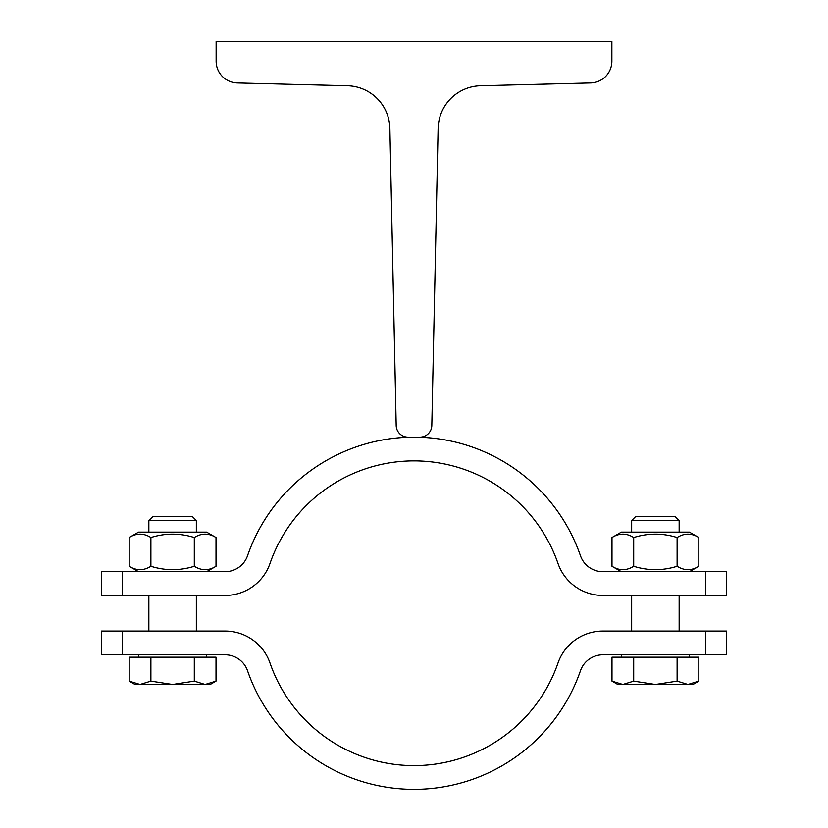 <?xml version="1.0" encoding="UTF-8"?>
<svg xmlns="http://www.w3.org/2000/svg" width="828" height="828" viewBox="0 0 828 828"><rect width="100%" height="100%" fill="white"/><g stroke="black" fill="none" stroke-linecap="round" stroke-linejoin="round"><path stroke-width="1.24" d="M396.188 425.52L389.874 128.35A43.532 43.532 0 0 0 347.46 85.76L237.346 82.955A21.766 21.766 0 0 1 216.129 61.189L216.129 41.4L611.871 41.4L611.871 61.189A21.766 21.766 0 0 1 590.654 82.955L480.54 85.76A43.532 43.532 0 0 0 438.126 128.35L431.812 425.52A11.871 11.871 0 0 1 419.941 437.143L408.059 437.143A11.871 11.871 0 0 1 396.188 425.52M122.575 571.693L225.123 571.693A23.743 23.743 0 0 0 247.562 555.702A176.105 176.105 0 0 1 580.438 555.702A23.743 23.743 0 0 0 602.877 571.693L726.632 571.693L726.632 595.435L602.877 595.435A47.486 47.486 0 0 1 558 563.464A152.362 152.362 0 0 0 270 563.464A47.486 47.486 0 0 1 225.123 595.435L101.368 595.435L101.368 571.693L122.575 571.693L122.575 595.435M611.985 537.527L621.362 532.114L689.434 532.114L698.811 537.527C691.577 533.004 684.342 533.004 677.107 537.527C662.638 533.004 648.169 533.004 633.699 537.527C626.465 533.004 619.22 533.004 611.985 537.527L611.985 566.28C619.22 570.803 626.465 570.803 633.699 566.28C648.169 570.803 662.638 570.803 677.107 566.28C684.342 570.803 691.577 570.803 698.811 566.28L689.434 571.693M698.811 537.527L698.811 566.28M677.107 537.527L677.107 566.28M633.699 537.527L633.699 566.28M631.66 631.05L631.66 595.435M129.189 537.527L138.566 532.114L206.638 532.114L216.015 537.527C208.78 533.004 201.535 533.004 194.301 537.527C179.831 533.004 165.362 533.004 150.893 537.527C143.658 533.004 136.423 533.004 129.189 537.527L129.189 566.28C136.423 570.803 143.658 570.803 150.893 566.28C165.362 570.803 179.831 570.803 194.301 566.28C201.535 570.803 208.78 570.803 216.015 566.28L206.638 571.693M216.015 537.527L216.015 566.28M194.301 537.527L194.301 566.28M150.893 537.527L150.893 566.28M705.425 595.435L705.425 571.693M148.854 631.05L148.854 595.435M631.66 520.533L679.146 520.533L674.892 516.289L635.904 516.289L631.66 520.533L631.66 532.114M622.842 684.477L633.699 681.123L655.403 684.477L617.802 684.477L611.985 681.123L622.842 684.477M677.107 681.123L687.954 684.477L655.403 684.477L677.107 681.123L677.107 657.173L698.811 657.173L698.811 681.123L687.954 684.477L692.995 684.477L698.811 681.123M633.699 681.123L633.699 657.173L611.985 657.173L611.985 681.123M633.699 657.173L677.107 657.173M621.362 657.173L621.362 654.793M148.854 520.533L196.339 520.533L192.096 516.289L153.108 516.289L148.854 520.533L148.854 532.114M140.046 684.477L150.893 681.123L172.597 684.477L135.005 684.477L129.189 681.123L140.046 684.477M194.301 681.123L205.158 684.477L172.597 684.477L194.301 681.123L194.301 657.173L216.015 657.173L216.015 681.123L205.158 684.477L210.198 684.477L216.015 681.123M150.893 681.123L150.893 657.173L129.189 657.173L129.189 681.123M150.893 657.173L194.301 657.173M138.566 657.173L138.566 654.793M122.575 631.05L122.575 654.793L101.368 654.793L101.368 631.05L225.123 631.05A47.486 47.486 0 0 1 270 663.021A152.362 152.362 0 0 0 558 663.021A47.486 47.486 0 0 1 602.877 631.05L726.632 631.05L726.632 654.793L602.877 654.793A23.743 23.743 0 0 0 580.438 670.784A176.105 176.105 0 0 1 247.562 670.784A23.743 23.743 0 0 0 225.123 654.793L122.575 654.793M705.425 654.793L705.425 631.05M621.362 571.693L611.985 566.28M679.146 631.05L679.146 595.435M138.566 571.693L129.189 566.28M196.339 631.05L196.339 595.435M679.146 532.114L679.146 520.533M689.434 657.173L689.434 654.793M196.339 532.114L196.339 520.533M206.638 657.173L206.638 654.793"/></g></svg>
